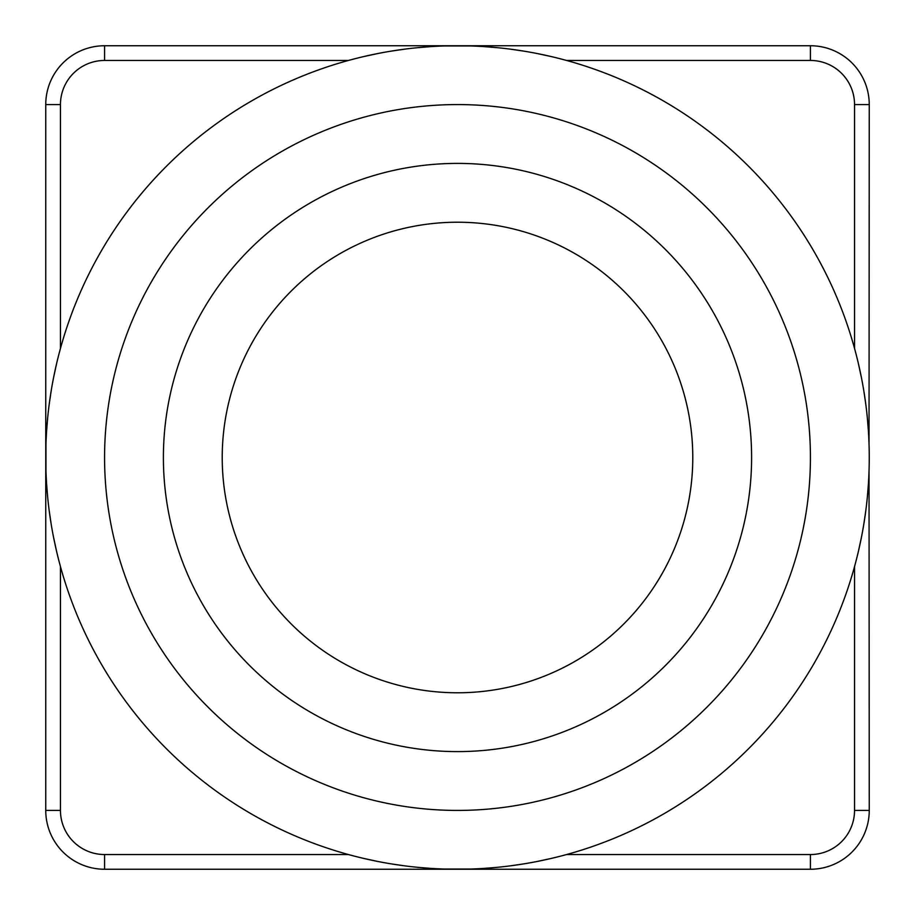 <?xml version="1.0" encoding="UTF-8"?>
<svg xmlns="http://www.w3.org/2000/svg" width="915" height="915" viewBox="0 0 915 915"><rect width="100%" height="100%" fill="white"/><g stroke="black" fill="none" stroke-linecap="round" stroke-linejoin="round"><path stroke-width="1.37" d="M869.033 444.233L869.25 104.573A58.823 58.823 0 0 0 810.427 45.75L104.573 45.75A58.823 58.823 0 0 0 45.75 104.573L45.75 810.427A58.823 58.823 0 0 0 104.573 869.25L810.427 869.25A58.823 58.823 0 0 0 869.25 810.427L869.033 470.745M470.768 869.033L444.255 869.033M430.919 868.392L417.549 867.306M404.281 865.796L391.174 863.874M377.906 861.484L363.896 858.464M444.233 45.967L470.745 45.967M484.081 46.608L497.451 47.694M510.719 49.204L523.826 51.126M537.094 53.516L551.105 56.536M363.781 56.558L377.758 53.55M391.014 51.148L404.144 49.227M417.446 47.706L430.851 46.608M45.967 470.768L45.967 444.255M46.608 430.919L47.694 417.549M49.204 404.281L51.126 391.174M53.516 377.906L56.536 363.896M56.558 551.219L53.55 537.242M51.148 523.986L49.227 510.856M47.706 497.554L46.608 484.149M551.219 858.442L537.242 861.45M523.986 863.851L510.856 865.773M497.554 867.294L484.149 868.392M868.392 484.081L867.306 497.451M865.796 510.719L863.874 523.826M861.484 537.094L858.464 551.105M858.442 363.781L861.45 377.758M863.851 391.014L865.773 404.144M867.294 417.446L868.392 430.851M457.5 869.25A411.75 411.75 0 0 0 869.25 457.5A411.75 411.75 0 0 0 457.5 45.75A411.75 411.75 0 0 0 45.75 457.5A411.75 411.75 0 0 0 457.5 869.25A411.75 411.75 0 0 0 869.25 457.5A411.75 411.75 0 0 0 457.5 45.75A411.75 411.75 0 0 0 45.75 457.5A411.75 411.75 0 0 0 457.5 869.25M163.396 457.5A294.104 294.104 0 0 0 457.5 751.604A294.104 294.104 0 0 0 751.604 457.5A294.104 294.104 0 0 0 457.5 163.396A294.104 294.104 0 0 0 163.396 457.5A294.104 294.104 0 0 0 457.5 751.604A294.104 294.104 0 0 0 751.604 457.5M60.459 566.557L60.459 810.427A44.114 44.114 0 0 0 104.573 854.541L348.443 854.541M104.573 854.541L104.573 869.25M60.459 810.427L45.75 810.427M854.541 348.443L854.541 104.573A44.114 44.114 0 0 0 810.427 60.459L566.557 60.459M348.443 60.459L104.573 60.459A44.114 44.114 0 0 0 60.459 104.573L60.459 348.443M566.557 854.541L810.427 854.541A44.114 44.114 0 0 0 854.541 810.427L854.541 566.557M810.427 60.459L810.427 45.75M104.573 60.459L104.573 45.75M60.459 104.573L45.75 104.573M854.541 104.573L869.25 104.573M810.427 854.541L810.427 869.25A58.823 58.823 0 0 0 869.25 810.427L854.541 810.427M457.5 810.427A352.927 352.927 0 0 0 810.427 457.5A352.927 352.927 0 0 0 457.5 104.573A352.927 352.927 0 0 0 104.573 457.5A352.927 352.927 0 0 0 457.5 810.427M222.219 457.5A235.281 235.281 0 0 0 457.5 692.781A235.281 235.281 0 0 0 692.781 457.5A235.281 235.281 0 0 0 457.5 222.219A235.281 235.281 0 0 0 222.219 457.5"/></g></svg>
